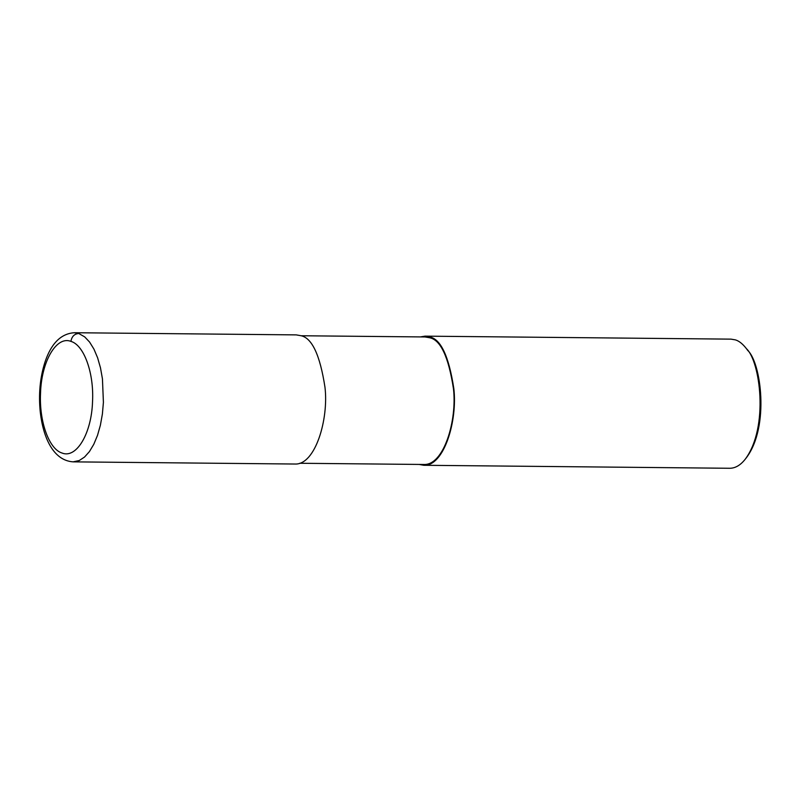 <?xml version="1.0" encoding="UTF-8"?>
<svg xmlns="http://www.w3.org/2000/svg" width="801" height="801" viewBox="0 0 801 801"><rect width="100%" height="100%" fill="white"/><g stroke="black" fill="none" stroke-linecap="round" stroke-linejoin="round"><path stroke-width="1.2" d="M70.939 341.386C56.44 335.599 41.322 361.501 40.521 393.471C39.159 421.556 48.981 448.96 61.847 452.955C76.305 459.113 91.564 433.601 92.536 401.641C94.097 373.116 84.045 345.081 70.939 341.386C71.74 336.54 74.343 333.907 78.718 333.476L74.333 332.725C57.151 333.857 49.071 349.697 44.876 362.422C39.98 377.892 38.448 394.513 40.29 412.275C43.094 436.675 52.816 460.455 73.081 461.857L79.259 460.525L84.526 457.061L89.432 451.584L93.807 444.265L97.512 435.364L100.395 425.171L102.388 414.037L103.409 402.342L102.438 378.833L100.475 367.819L97.612 357.797L93.937 349.116L89.582 342.057L84.686 336.871L78.718 333.476M73.071 461.857L294.958 464.029C315.384 465.131 328.81 419.023 324.976 387.263C319.989 354.823 311.869 337.611 300.605 335.639L296.22 334.888L74.333 332.725M299.664 463.268L423.799 464.48C443.964 465.561 457.231 420.044 453.446 388.675C448.52 356.635 440.5 339.644 429.386 337.702L425.041 336.961L300.906 335.749M419.093 464.43L423.789 465.281C444.215 466.382 457.641 420.285 453.817 388.515C448.83 356.075 440.7 338.873 429.446 336.901L425.051 336.15L420.345 336.911M423.789 465.281L729.781 468.275C735.438 468.215 740.645 465.121 745.411 458.973C768.99 426.943 760.149 361.331 746.492 348.745C742.757 343.919 739.073 340.966 735.428 339.884L731.043 339.143L425.051 336.15M745.411 458.973L746.732 457.261C769.571 426.232 761.01 362.673 747.774 350.488L746.492 348.745M429.386 337.702L429.446 336.901"/></g></svg>
